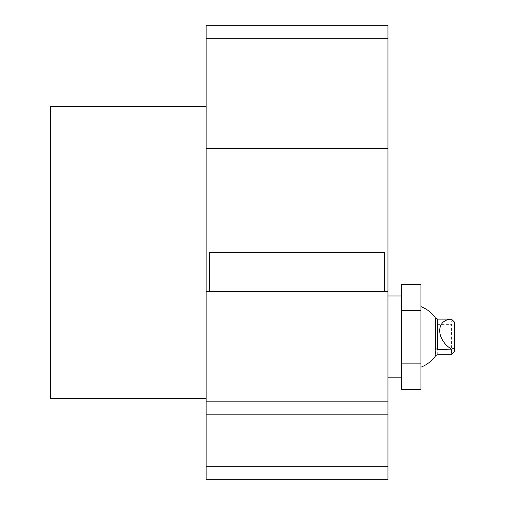 <?xml version="1.0" encoding="UTF-8"?>
<svg xmlns="http://www.w3.org/2000/svg" width="505" height="505" viewBox="0 0 505 505"><rect width="100%" height="100%" fill="white"/><g stroke="black" fill="none" stroke-linecap="round" stroke-linejoin="round"><path stroke-width="0.38" stroke-dasharray="2.52 1.89" d="M50.317 398.59L50.317 106.41M206.147 398.59L206.147 106.41L206.147 398.59M348.993 466.765L206.147 466.765L206.147 479.75L348.993 479.75L348.993 25.25L206.147 25.25L206.147 38.235L348.993 38.235M206.147 466.765L206.147 38.235M209.392 291.454L384.703 291.454L384.703 252.5L209.392 252.5L209.392 291.454L206.147 291.454M348.993 479.75L348.993 25.25L387.947 25.25L387.947 479.75L348.993 479.75M206.147 414.82L387.947 414.82M384.703 291.454L387.947 291.454M206.147 148.615L387.947 148.615M387.947 336.904L387.947 295.999L387.947 336.904M401.437 336.904L401.437 295.999L401.437 336.904M401.437 284.429L401.437 389.387M420.917 336.904L420.917 367.192L420.917 336.904M420.917 284.429L420.917 389.387M420.917 310.682L401.437 310.682M420.917 363.164L401.437 363.164M435.203 325.542L435.203 317.916L435.203 325.542A28.116 9.961 -0 0 0 435.6 325.182L437.709 324.362L451.432 324.362L451.432 354.725M435.203 348.273L435.203 356.385M451.918 319.551L451.432 324.362M454.683 351.518L454.683 322.297M437.709 354.725L437.709 324.362M435.6 325.182L435.6 355.539"/><path stroke-width="0.76" d="M206.147 106.41L50.317 106.41L50.317 398.59L206.147 398.59M384.703 291.454L384.703 252.5L209.392 252.5L209.392 291.454M206.147 466.765L387.947 466.765L387.947 479.75L206.147 479.75L206.147 25.25L387.947 25.25L387.947 38.235L206.147 38.235M387.947 466.765L387.947 414.82L206.147 414.82M206.147 401.835L387.947 401.835L387.947 414.82M387.947 401.835L387.947 291.454L206.147 291.454M206.147 148.615L387.947 148.615L387.947 291.454M387.947 148.615L387.947 38.235M420.917 310.651L420.917 389.387L401.437 389.387L401.437 284.429L420.917 284.429L420.917 310.651L401.437 310.651M420.917 363.133L401.437 363.133M435.203 317.916L435.203 317.43L435.203 317.916A28.116 9.961 -0 0 1 435.6 318.27L437.709 319.091L451.432 319.091L454.468 322.089M437.709 319.091L437.709 349.454L451.432 349.151C435.796 339.171 435.796 319.81 451.432 319.128L451.432 319.091M435.203 355.899A28.116 9.961 0 0 0 435.6 355.539L437.709 354.725L451.432 354.725L451.918 354.264L451.432 349.454M420.917 367.192A32.465 32.465 0 0 0 435.203 356.385L435.203 348.273A28.116 9.961 0 0 1 435.6 348.633L435.6 318.27M437.709 349.454L435.6 348.633M451.432 319.128L454.487 322.102M451.432 349.151L454.683 347.907L454.683 351.518L451.924 354.27M454.683 322.297L454.683 347.907M401.437 295.999L387.947 295.999M401.437 377.809L387.947 377.809M435.203 317.43A32.465 32.465 0 0 0 420.917 306.617"/></g></svg>
